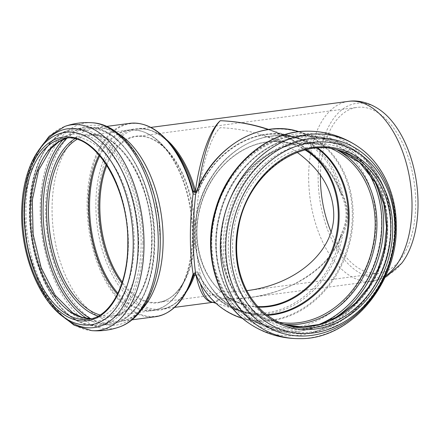 <?xml version="1.0" encoding="UTF-8"?>
<svg xmlns="http://www.w3.org/2000/svg" width="440" height="440" viewBox="0 0 440 440"><rect width="100%" height="100%" fill="white"/><g stroke="black" fill="none" stroke-linecap="round" stroke-linejoin="round"><path stroke-width="0.33" stroke-dasharray="2.2 1.65" d="M401.654 263.307A87.736 49.055 82.5 0 1 347.837 263.516A87.736 49.055 82.5 0 1 318.098 176.589A87.736 49.055 82.5 0 1 381.579 111.106M297.253 152.449C286.061 144.579 273.334 138.474 259.072 134.134C246.543 130.372 233.618 128.222 220.292 127.683C207.367 138.82 195.839 188.716 196.108 232.359C196.004 266.178 202.659 292.226 212.031 294.685L214.742 294.905L220.292 291.918L233.404 291.88L246.785 290.675M262.719 127.804C300.702 139.128 330.754 164.164 340.555 192.66L341.094 192.159C331.733 165.198 304.194 141.345 268.752 129.481M200.398 283.85L198.176 273.064L196.631 276.287A97.141 80.685 106.8 0 0 321.706 292.952A97.141 80.685 106.8 0 0 321.706 144.408A97.141 80.685 106.8 0 0 196.631 191.07L198.231 191.417C214.704 150.018 257.796 125.296 292.408 136.774A90.755 75.383 106.8 0 1 340.555 192.66L342.639 194.7A2.013 0.451 153.1 0 1 341.259 194.926A2.013 0.451 153.1 0 1 341.941 194.15L341.094 192.159M195.19 192.313A2.013 1.975 102.2 0 0 195.921 192.638L195.921 192.638A2.013 1.975 102.2 0 0 198.176 191.406A91.542 76.032 -73.2 0 1 276.628 133.628A91.542 76.032 -73.2 0 1 342.639 194.7C349.261 208.032 349.261 221.507 342.639 235.12L341.253 234.174L341.941 234.311C348.557 220.77 348.557 207.383 341.941 194.15M341.094 236.302A2.013 0.495 19.7 0 0 340.312 236.418A2.013 0.495 19.7 0 0 340.555 236.803C327.569 274.813 275.534 301.68 220.292 298.898L234.702 298.832L248.974 297.561C293.31 291.94 330.143 267.443 341.094 236.302L341.941 234.311M342.639 235.12L340.555 236.803A90.755 75.383 106.8 0 1 239.921 310.536C221.436 304.661 207.537 292.072 198.226 272.762C197.137 271.288 195.905 271.277 194.53 272.728L194.53 272.728A2.013 1.799 25.7 0 1 198.176 273.064L197.989 272.828L198.176 273.064A91.542 76.032 -73.2 0 0 276.628 312.026A91.542 76.032 -73.2 0 0 342.639 235.12M215.936 303.292L239.921 310.536A90.755 75.383 106.8 0 1 197.989 272.828A2.013 1.469 -10.1 0 0 195.459 272.728L196.014 275.49M212.498 302.252L213.873 302.192L220.292 298.898C217.344 301.791 214.484 302.83 211.706 302.016L213.862 302.187L212.773 302.335M196.878 190.993A2.013 0.853 -172.4 0 0 197.989 190.834L198.561 186.555M198.176 191.406L197.989 190.834A90.755 75.383 106.8 0 1 292.408 136.774L268.422 129.531M192.902 276.144L194.453 272.916A2.013 1.799 25.7 0 1 194.53 272.728L192.984 275.946M193.683 275.214A91.542 51.183 82.5 0 0 194.453 272.916L195.459 272.728A90.755 50.743 -97.5 0 1 194.689 274.984M331.062 231.875A83.65 46.767 -97.5 0 0 379 273.246A83.65 46.767 -97.5 0 0 415.701 203.401A83.65 46.767 -97.5 0 0 368.066 108.196A83.65 46.767 -97.5 0 0 357.126 107.382A83.65 46.767 -97.5 0 0 320.441 175.098M348.48 101.354A90.755 50.743 -97.5 0 0 308.66 177.133A90.755 50.743 -97.5 0 0 360.344 280.429A90.755 50.743 -97.5 0 0 372.213 281.309A90.755 50.743 -97.5 0 0 385.632 275.985M305.839 149.815A84.04 69.8 106.8 0 0 201.207 204.034A84.04 69.8 106.8 0 0 258.329 307.115M257.829 306.576A83.65 69.476 -73.2 0 1 243.337 304.139A83.65 69.476 -73.2 0 1 201.014 203.979A83.65 69.476 -73.2 0 1 291.709 143.99A83.65 69.476 -73.2 0 1 305.129 149.99M316.998 148.077A90.701 75.334 106.8 0 0 199.463 203.506A90.701 75.334 106.8 0 0 266.656 314.743M166.375 139.48A90.755 50.743 -97.5 0 0 137.704 129.145A90.755 50.743 -97.5 0 0 98.23 215.32A90.755 50.743 -97.5 0 0 149.573 308.226A90.755 50.743 -97.5 0 0 161.436 309.106A90.755 50.743 -97.5 0 0 186.445 291.693M170.34 144.034A97.141 54.313 -97.5 0 0 95.92 157.971A97.141 54.313 -97.5 0 0 113.608 292.094A97.141 54.313 -97.5 0 0 189.096 286.264M155.381 316.74A97.532 54.533 82.5 0 1 88.567 227.172A97.532 54.533 82.5 0 1 129.877 123.343M298.865 131.648A97.532 81.01 -73.2 0 1 353.183 215.116A97.532 81.01 -73.2 0 1 242.462 318.379M174.57 307.373L161.436 309.106C173.541 307.379 183.414 298.293 191.065 281.837A91.542 51.183 82.5 0 1 119.928 287.331A91.542 51.183 82.5 0 1 103.257 160.936A91.542 51.183 82.5 0 1 173.393 147.802C161.739 133.892 149.842 127.677 137.704 129.145L150.843 127.413M141.345 309.986A97.532 54.533 82.5 0 1 120.351 321.354A97.532 54.533 82.5 0 1 53.537 231.792A97.532 54.533 82.5 0 1 94.847 127.963A97.532 54.533 82.5 0 1 118.074 133.507M375.903 221.98A97.532 81.01 106.8 0 0 321.585 138.512A97.532 81.01 106.8 0 0 215.837 208.456A97.532 81.01 106.8 0 0 265.183 325.243A97.532 81.01 106.8 0 0 375.903 221.98M106.849 165.352A83.65 46.767 82.5 0 1 136.538 136.472A83.65 46.767 82.5 0 1 195.113 232.49A83.65 46.767 82.5 0 1 158.406 302.335A83.65 46.767 82.5 0 1 122.249 282.139M121.891 283.256A84.04 46.987 -97.5 0 0 186.219 276.887A84.04 46.987 -97.5 0 0 194.552 232.656A84.04 46.987 -97.5 0 0 169.994 153.84A84.04 46.987 -97.5 0 0 106.211 164.368M99.764 155.716A90.701 50.71 82.5 0 1 166.364 149.358A90.701 50.71 82.5 0 1 192.874 234.416A90.701 50.71 82.5 0 1 183.876 282.156A90.701 50.71 82.5 0 1 117.904 293.277M317.873 148.016A91.091 75.658 106.8 0 0 298.425 138.243A91.091 75.658 106.8 0 0 199.656 203.566A91.091 75.658 106.8 0 0 245.746 312.648A91.091 75.658 106.8 0 0 267.355 315.271M331.359 148.638A91.091 75.658 106.8 0 0 324.467 146.107A91.091 75.658 106.8 0 0 225.698 211.431A91.091 75.658 106.8 0 0 271.788 320.513A91.091 75.658 106.8 0 0 278.927 322.223M381.579 222.574A100.667 83.611 106.8 0 0 253.825 152.312A100.667 83.611 106.8 0 0 253.825 323.483A100.667 83.611 106.8 0 0 381.579 222.574M248.661 323.059A103.703 86.13 106.8 0 0 339.427 318.907A103.703 86.13 106.8 0 0 386.568 222.998A103.703 86.13 106.8 0 0 306.62 131.18M300.267 338.646A103.703 86.13 106.8 0 0 395.797 225.786A103.703 86.13 106.8 0 0 358.226 146.773M394.774 227.838A97.097 80.647 106.8 0 0 375.018 168.201C387.8 184.322 394.317 204.094 394.576 227.53C393.971 258.363 383.466 284.752 363.061 306.691C356.664 313.286 349.707 318.736 342.194 323.037L326.117 330.099A97.097 80.647 106.8 0 0 394.774 227.838M338.107 150.051A91.295 75.829 106.8 0 0 336.199 149.441L340.027 150.596A91.295 75.829 106.8 0 0 241.043 216.068A91.295 75.829 106.8 0 0 287.232 325.386L283.404 324.231A91.295 75.829 106.8 0 0 285.329 324.781M338.096 150.051L336.199 149.441A91.295 75.829 106.8 0 0 237.215 214.913A91.295 75.829 106.8 0 0 283.404 324.231L285.324 324.775M387.761 226.738A94.243 78.276 106.8 0 0 268.163 160.958A94.243 78.276 106.8 0 0 268.163 321.206A94.243 78.276 106.8 0 0 387.761 226.738M390.616 226.292A97.9 81.312 106.8 0 0 266.376 157.96A97.9 81.312 106.8 0 0 266.376 324.429A97.9 81.312 106.8 0 0 390.616 226.292M390.902 225.962A99.077 82.291 106.8 0 0 335.726 141.169A99.077 82.291 106.8 0 0 228.305 212.218A99.077 82.291 106.8 0 0 278.432 330.858A99.077 82.291 106.8 0 0 390.902 225.962M374.248 180.174A99.077 82.291 106.8 0 0 328.455 138.974A99.077 82.291 106.8 0 0 221.034 210.023A99.077 82.291 106.8 0 0 271.161 328.664A99.077 82.291 106.8 0 0 332.107 319.699M365.492 168.262A97.851 81.274 106.8 0 0 259.083 154.303A97.851 81.274 106.8 0 0 221.876 277.486A97.851 81.274 106.8 0 0 318.214 324.775M336.622 149.672A92.318 76.675 106.8 0 0 225.434 211.354A92.318 76.675 106.8 0 0 283.882 324.269M99.099 154.946A91.091 50.93 82.5 0 1 128.53 130.02A91.091 50.93 82.5 0 1 192.319 234.581A91.091 50.93 82.5 0 1 152.35 310.64A91.091 50.93 82.5 0 1 117.458 294.195M76.896 139.381A91.091 50.93 82.5 0 1 88.38 135.311A91.091 50.93 82.5 0 1 152.169 239.877A91.091 50.93 82.5 0 1 112.195 315.937A91.091 50.93 82.5 0 1 100.05 314.985M74.756 138.809A92.318 51.612 82.5 0 1 151.767 240.213A92.318 51.612 82.5 0 1 98.137 316.096M67.062 138.138A97.851 54.709 82.5 0 1 124.647 147.829A97.851 54.709 82.5 0 1 154.517 241.131A97.851 54.709 82.5 0 1 90.877 318.736M63.272 139.442A99.077 55.391 82.5 0 1 84.739 127.743A99.077 55.391 82.5 0 1 154.115 241.466A99.077 55.391 82.5 0 1 110.644 324.192A99.077 55.391 82.5 0 1 86.878 318.456M142.906 242.946A99.077 55.391 82.5 0 1 99.44 325.672A99.077 55.391 82.5 0 1 31.565 234.685A99.077 55.391 82.5 0 1 73.529 129.217A99.077 55.391 82.5 0 1 142.906 242.946M141.141 242.907A97.9 54.736 82.5 0 1 57.514 303.166A97.9 54.736 82.5 0 1 57.514 136.697A97.9 54.736 82.5 0 1 141.141 242.907M138.694 242.38A94.243 52.69 82.5 0 1 58.185 300.388A94.243 52.69 82.5 0 1 58.185 140.145A94.243 52.69 82.5 0 1 138.694 242.38M67.397 138.039A91.295 51.04 82.5 0 1 70.35 137.489A91.295 51.04 82.5 0 1 134.277 242.281A91.295 51.04 82.5 0 1 94.221 318.511A91.295 51.04 82.5 0 1 91.223 318.747M67.458 138.034L70.35 137.489L64.449 138.264A91.295 51.04 82.5 0 1 128.376 243.062A91.295 51.04 82.5 0 1 88.319 319.286L94.221 318.511L91.284 318.731M78.347 324.005A97.097 54.285 82.5 0 1 24.112 235.67A97.097 54.285 82.5 0 1 53.598 136.296C33.528 146.41 19.443 189.041 25.157 232.683C29.7 278.432 55.313 319.336 78.347 324.005M62.277 315.975A100.282 56.067 82.5 0 1 40.156 148.22M91.762 330.638A103.703 57.981 82.5 0 1 27.489 235.224A103.703 57.981 82.5 0 1 64.829 126.412M119.35 327.002A103.703 57.981 82.5 0 1 41.723 233.349A103.703 57.981 82.5 0 1 92.417 122.771M160.264 241.027A100.667 56.282 82.5 0 1 74.267 302.99A100.667 56.282 82.5 0 1 74.267 131.813A100.667 56.282 82.5 0 1 160.264 241.027M248.919 297.567L372.213 281.309L385.011 277.354M212.025 294.685L243.337 304.139C204.407 293.997 184.778 238.134 204.93 193.826C220.215 156.002 259.765 133.43 291.709 143.99L259.072 134.134M248.974 297.555L249.024 297.55C276.551 294.338 300.482 283.729 320.82 265.716C329.571 257.483 336.067 247.72 340.312 236.418L344.289 226.501C345.752 221.606 346.319 216.639 345.978 211.591C345.516 205.706 343.943 200.151 341.264 194.926L340.307 192.638C328.191 159.137 295.35 137.599 262.74 127.815L262.675 127.798M194.392 192.313L195.921 192.638L198.231 191.417M196.29 191.851L196.477 191.384M196.317 275.787L196.114 275.325M106.491 126.429L94.847 127.963L105.677 128.755L117.101 134.107L128.496 144.161L139.007 158.51L147.906 176.391L154.644 196.834L158.835 218.74L160.259 240.972C160.083 263.758 156.041 282.777 148.121 298.012L139.024 311.003C133.138 317.097 126.913 320.546 120.351 321.354L131.995 319.82M242.589 318.417L265.183 325.243C227.942 315.172 204.006 267.476 214.066 220.297C223.591 164.214 278.564 123.486 321.585 138.512L298.997 131.687M214.742 294.905L158.406 302.335C169.906 300.63 179.174 292.149 186.219 276.887L183.876 282.156C176.209 299.019 165.698 308.512 152.35 310.64L112.195 315.937C134.338 313.88 152.031 280.781 151.591 240.086C152.812 184.498 118.52 129.052 88.38 135.311L128.53 130.02C141.977 128.618 154.589 135.064 166.364 149.358L169.994 153.84C159.231 140.927 148.082 135.141 136.538 136.472L357.126 107.382M379 273.246L246.34 290.736M298.425 138.243C268.532 128.673 232.458 144.381 212.537 175.439C178.277 223.784 196.592 300.229 245.746 312.648L271.788 320.513C253.996 314.886 240.378 303.023 230.934 284.922C221.463 265.645 218.972 244.415 223.454 221.227C232.672 169.675 283.541 132.055 324.467 146.107L298.425 138.243M335.726 141.169C368.407 150.464 391.589 186.142 391.105 226.094C391.292 256.971 377.784 288.998 355.977 309.381C344.779 319.913 332.382 327.113 318.769 330.99C304.986 334.796 291.544 334.752 278.432 330.858L271.161 328.664C229.999 317.471 205.838 264.072 219.434 214.929C231.732 161.612 285.043 124.3 328.455 138.974L335.726 141.169M154.693 241.257C155.106 285.098 136.257 321.475 110.644 324.192L99.44 325.672C78.05 327.102 59.851 312.824 44.825 282.827C36.504 265.117 31.532 245.619 29.92 224.329C25.894 175.714 45.403 132.017 73.529 129.217L84.739 127.743C119.526 121.259 155.826 181.434 154.693 241.257M57.954 312.406L54.681 308.704L38.808 283.002L27.374 247.176L23.947 208.632L26.972 181.181L34.645 157.339L36.905 152.785"/><path stroke-width="0.66" d="M385.632 275.985A90.755 50.743 -97.5 0 0 408.507 172.227A90.755 50.743 -97.5 0 0 348.48 101.354C357.665 99.918 369.809 102.267 381.579 111.106A87.736 49.055 82.5 0 1 416.697 183.898A87.736 49.055 82.5 0 1 401.654 263.307L386.562 276.535L385.011 277.354M246.785 290.675C296.604 284.466 334.439 251.202 333.751 214.209C333.146 190.41 320.98 169.823 297.253 152.449M268.752 129.481C253.248 124.278 237.1 121.352 220.292 120.703C234.856 121.319 248.98 123.684 262.68 127.793L268.422 129.531M198.561 186.555C202.928 155.172 211.503 129.19 220.292 120.703C210.051 129.508 200.107 157.553 195.459 190.735A2.013 0.853 -172.4 0 0 196.878 190.993M196.014 275.49C199.837 292.655 205.332 301.576 212.498 302.252M215.936 303.292L211.706 302.016C207.157 300.514 203.39 294.459 200.398 283.85M195.19 192.313A2.013 1.975 102.2 0 1 194.453 191.263L192.902 190.922A2.013 1.975 -78.3 0 0 196.631 191.07L196.317 191.774C213.472 146.674 260.497 118.976 298.865 131.648L298.997 131.687M166.375 139.48A90.755 50.743 -97.5 0 1 195.459 190.735L194.453 191.263A91.542 51.183 82.5 0 0 173.393 147.802L170.34 144.034C157.735 128.739 144.249 121.842 129.877 123.343A97.532 54.533 82.5 0 1 193.1 193.913C191.29 208.219 190.377 222.36 190.366 236.33C190.377 250.278 191.29 262.796 193.1 273.895A2.013 1.391 171.2 0 1 195.69 273.999C192.412 250.564 192.412 223.9 195.69 194.018L196.317 191.774M170.34 144.034A97.141 54.313 -97.5 0 1 192.902 190.922L193.1 193.913A2.013 0.754 6.9 0 0 195.69 194.018A97.532 81.01 -73.2 0 1 298.865 131.648M193.683 275.214A91.542 51.183 82.5 0 1 191.065 281.837L189.096 286.264C180.889 304.31 169.653 314.463 155.381 316.74A97.532 54.533 82.5 0 0 193.1 273.895L193.089 275.754M196.114 275.325L195.69 273.999A97.532 81.01 -73.2 0 0 242.462 318.379C221.524 311.658 206.074 297.303 196.114 275.325L196.631 276.287A2.013 1.799 -154.2 0 0 192.902 276.144A97.141 54.313 -97.5 0 1 189.096 286.264M320.441 175.098A83.65 46.767 -97.5 0 0 331.062 231.875M258.329 307.115A84.04 69.8 106.8 0 0 339.13 215.694A84.04 69.8 106.8 0 0 305.839 149.815M305.129 149.99A83.65 69.476 -73.2 0 1 338.294 215.578A83.65 69.476 -73.2 0 1 257.829 306.576M266.656 314.743A90.701 75.334 106.8 0 0 348.315 216.09A90.701 75.334 106.8 0 0 316.998 148.077M186.445 291.693A90.755 50.743 -97.5 0 0 194.689 274.984M118.074 133.507A97.532 54.533 82.5 0 1 163.147 239.921A97.532 54.533 82.5 0 1 141.345 309.986M122.249 282.139A83.65 46.767 82.5 0 1 106.849 165.352M106.211 164.368A84.04 46.987 -97.5 0 0 121.891 283.256M117.904 293.277A90.701 50.71 82.5 0 1 99.764 155.716M267.355 315.271A91.091 75.658 106.8 0 0 349.157 216.2A91.091 75.658 106.8 0 0 317.873 148.016M278.927 322.223A91.091 75.658 106.8 0 0 375.194 224.065A91.091 75.658 106.8 0 0 331.359 148.638M306.62 131.18A103.703 86.13 106.8 0 0 216.376 208.615A103.703 86.13 106.8 0 0 248.661 323.059C216.365 301.587 202.411 253.099 215.314 210.149C227.392 165.688 266.767 131.142 306.62 131.18C325.446 130.999 342.65 136.191 358.226 146.773A103.703 86.13 106.8 0 0 225.605 211.404A103.703 86.13 106.8 0 0 300.267 338.646C281.44 338.833 264.237 333.636 248.661 323.059M395.439 226.903A100.282 83.292 106.8 0 0 268.175 156.91A100.282 83.292 106.8 0 0 268.175 327.421A100.282 83.292 106.8 0 0 395.439 226.903M375.018 168.201A97.097 80.647 106.8 0 0 235.422 214.368A97.097 80.647 106.8 0 0 326.117 330.099C335.968 326.992 345.197 322.058 353.804 315.304C378.961 295.834 395.159 261.377 394.911 228.052C394.713 204.71 388.08 184.762 375.018 168.201M392.716 228.811A92.637 76.939 106.8 0 0 275.16 164.148A92.637 76.939 106.8 0 0 275.16 321.668A92.637 76.939 106.8 0 0 392.716 228.811M390.868 228.729A91.295 75.829 106.8 0 0 340.027 150.596C299.019 136.521 248.05 174.202 238.799 225.847C234.212 249.618 236.902 271.282 246.868 290.84C256.355 308.374 269.808 319.891 287.232 325.386A91.295 75.829 106.8 0 0 390.868 228.729M285.329 324.781A91.295 75.829 106.8 0 0 387.041 227.573A91.295 75.829 106.8 0 0 338.107 150.051M332.107 319.699A99.077 82.291 106.8 0 0 383.631 223.762A99.077 82.291 106.8 0 0 374.248 180.174M318.214 324.775A97.851 81.274 106.8 0 0 381.882 223.674A97.851 81.274 106.8 0 0 365.492 168.262M283.882 324.269A92.318 76.675 106.8 0 0 376.943 224.158A92.318 76.675 106.8 0 0 336.622 149.672M117.458 294.195A91.091 50.93 82.5 0 1 99.099 154.946M100.05 314.985A91.091 50.93 82.5 0 1 49.797 232.282A91.091 50.93 82.5 0 1 76.896 139.381M98.137 316.096A92.318 51.612 82.5 0 1 48.015 232.518A92.318 51.612 82.5 0 1 74.756 138.809M90.877 318.736A97.851 54.709 82.5 0 1 44.55 232.975A97.851 54.709 82.5 0 1 67.062 138.138M86.878 318.456A99.077 55.391 82.5 0 1 42.773 233.211A99.077 55.391 82.5 0 1 63.272 139.442M91.223 318.747A91.295 51.04 82.5 0 1 31.68 234.674A91.295 51.04 82.5 0 1 67.397 138.039M88.319 319.286A91.295 51.04 82.5 0 1 25.779 235.45A91.295 51.04 82.5 0 1 64.449 138.264C94.655 131.989 129.025 187.556 127.798 243.271C128.244 284.053 110.512 317.229 88.319 319.286M128.04 243.414A92.637 51.794 82.5 0 1 48.901 300.438A92.637 51.794 82.5 0 1 48.901 142.918A92.637 51.794 82.5 0 1 128.04 243.414M133.227 243.766A97.097 54.285 82.5 0 1 78.347 324.005C45.892 316.52 19.811 261.146 21.742 209.787C22.506 176.16 34.458 147.026 53.598 136.296A97.097 54.285 82.5 0 1 133.227 243.766M40.156 148.22A100.282 56.067 82.5 0 1 102.57 142.879A100.282 56.067 82.5 0 1 138.166 243.848A100.282 56.067 82.5 0 1 62.277 315.975M36.905 152.785L49.181 136.241L64.829 126.412A103.703 57.981 82.5 0 1 144.034 243.87A103.703 57.981 82.5 0 1 91.762 330.638L74.096 325.204L57.954 312.406M158.263 241.995A103.703 57.981 82.5 0 1 119.35 327.002C144.87 318.236 160.446 282.271 160.27 241.082C160.892 183.81 129.696 124.669 92.417 122.771A103.703 57.981 82.5 0 1 158.263 241.995M348.48 101.354L150.843 127.413M212.773 302.335L174.57 307.373M196.548 191.252L194.299 192.297M192.968 275.985C194.189 274.736 195.36 274.742 196.471 275.996M131.995 319.82L155.381 316.74M106.491 126.429L129.877 123.343M300.267 338.646C350.642 339.334 397.689 283.47 396.303 226.276C396.506 193.6 381.992 162.877 358.226 146.773M285.324 324.775L302.385 326.893L319.869 324.335L338.586 316.212L355.509 303.006L368.506 287.117L378.334 268.505L384.45 248.177L386.524 227.233L383.851 204.144L376.041 183.359L359.772 162.619L338.096 150.051M91.284 318.731L82.148 317.383L72.831 312.95L55.127 295.163L41.157 267.68L33.149 234.482L32.279 200.343L38.643 170.176L51.134 148.406L58.982 141.708L67.458 138.034M91.762 330.638C101.206 331.331 110.401 330.121 119.35 327.002M64.829 126.412C73.772 123.294 82.968 122.078 92.417 122.771"/></g></svg>
